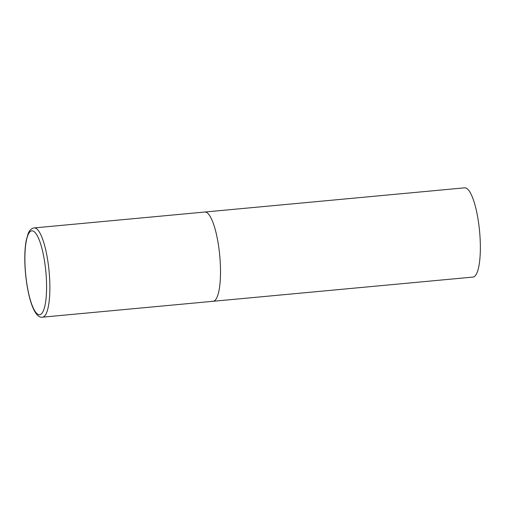 <?xml version="1.0" encoding="UTF-8"?>
<svg xmlns="http://www.w3.org/2000/svg" width="505" height="505" viewBox="0 0 505 505"><rect width="100%" height="100%" fill="white"/><g stroke="black" fill="none" stroke-linecap="round" stroke-linejoin="round"><path stroke-width="0.76" d="M213.129 301.283L472.977 277.081A44.819 10.82 84.7 0 0 479.75 233.253A44.819 10.82 84.7 0 0 465.547 187.892A44.819 10.82 84.7 0 0 464.663 187.828L34.182 227.919A44.819 10.82 -95.3 0 1 49.408 275.156A44.819 10.82 -95.3 0 1 42.496 317.172L213.129 301.283A44.819 10.82 -95.3 0 0 220.041 259.261A44.819 10.82 -95.3 0 0 204.815 212.024A44.819 10.82 84.7 0 1 205.699 212.094A44.819 10.82 84.7 0 1 219.902 257.455A44.819 10.82 84.7 0 1 213.129 301.283A44.819 10.82 84.7 0 1 212.245 301.22M25.332 270.339A42.13 10.169 -95.3 0 0 38.816 314.678A42.13 10.169 -95.3 0 0 46.144 275.238A42.13 10.169 -95.3 0 0 32.661 230.899A42.13 10.169 -95.3 0 0 25.332 270.339M42.496 317.172C34.163 318.788 27.302 296.302 25.25 270.295C24.423 258.566 24.732 248.662 26.184 240.582L28.059 233.834C29.448 230.274 31.487 228.298 34.182 227.919"/></g></svg>
